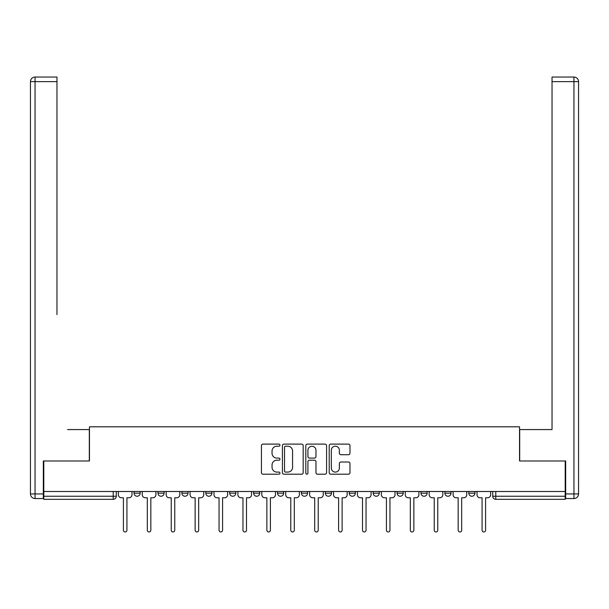 <?xml version="1.0" encoding="UTF-8"?>
<svg xmlns="http://www.w3.org/2000/svg" width="609" height="609" viewBox="0 0 609 609"><rect width="100%" height="100%" fill="white"/><g stroke="black" fill="none" stroke-linecap="round" stroke-linejoin="round"><path stroke-width="0.91" d="M279.98 445.156A1.051 1.051 0 0 0 278.922 444.106L262.936 444.106A1.507 1.507 0 0 0 261.436 445.613L261.436 472.691A1.507 1.507 0 0 0 262.936 474.198L278.922 474.198A1.051 1.051 0 0 0 279.98 473.14A1.051 1.051 0 0 0 278.922 472.089L276.859 472.089A4.811 4.811 0 0 1 272.04 467.278L272.04 465.017A4.811 4.811 0 0 1 276.859 460.206L278.922 460.206A1.051 1.051 0 0 0 279.98 459.148A1.051 1.051 0 0 0 278.922 458.097L276.859 458.097A4.811 4.811 0 0 1 272.04 453.286L272.04 451.025A4.811 4.811 0 0 1 276.859 446.214L278.922 446.214A1.051 1.051 0 0 0 279.98 445.156M397.076 491.493L397.076 493.176L403.204 493.176A3.068 3.068 0 0 1 400.143 496.244A3.068 3.068 0 0 1 397.076 493.176L397.076 491.493M325.343 491.493L325.343 493.176L331.479 493.176A3.068 3.068 0 0 1 328.411 496.244A3.068 3.068 0 0 1 325.343 493.176L325.343 491.493M277.521 491.493L277.521 493.176L283.657 493.176A3.068 3.068 0 0 1 280.589 496.244A3.068 3.068 0 0 1 277.521 493.176L277.521 491.493M253.61 491.493L253.61 493.176L259.746 493.176A3.068 3.068 0 0 1 256.678 496.244A3.068 3.068 0 0 1 253.61 493.176L253.61 491.493M205.796 493.176L205.796 491.493L205.796 493.176A3.068 3.068 0 0 0 208.857 496.244A3.068 3.068 0 0 1 205.796 493.176L211.924 493.176A3.068 3.068 0 0 1 208.857 496.244M157.975 493.176L157.975 491.493L157.975 493.176A3.068 3.068 0 0 0 161.035 496.244A3.068 3.068 0 0 1 157.975 493.176L164.103 493.176A3.068 3.068 0 0 1 161.035 496.244A3.068 3.068 0 0 0 164.103 493.176L164.103 491.493L164.103 493.176M348.47 454.71A1.507 1.507 0 0 0 349.969 453.21L349.969 445.613A1.507 1.507 0 0 0 348.47 444.106L330.717 444.106A1.507 1.507 0 0 0 329.21 445.613L329.21 472.691A1.507 1.507 0 0 0 330.717 474.198L348.47 474.198A1.507 1.507 0 0 0 349.969 472.691L349.969 463.518A1.507 1.507 0 0 0 348.47 462.01L340.873 462.01A1.507 1.507 0 0 0 339.365 463.518L339.365 468.062A4.027 4.027 0 0 1 335.338 472.089A4.027 4.027 0 0 1 331.319 468.062L331.319 450.234A4.027 4.027 0 0 1 335.338 446.214A4.027 4.027 0 0 1 339.365 450.234L339.365 453.21A1.507 1.507 0 0 0 340.873 454.71L348.47 454.71M43.787 491.493L43.787 460.99L89.462 460.99L89.462 426.81L519.538 426.81L519.538 460.99L565.213 460.99L565.213 491.493L43.787 491.493L43.787 496.244L116.281 496.244L116.281 491.493L116.281 496.244A3.068 3.068 0 0 1 113.213 499.311L43.787 499.311L43.787 496.244M303.183 445.613A1.507 1.507 0 0 0 301.676 444.106L283.923 444.106A1.507 1.507 0 0 0 282.424 445.613L282.424 472.691A1.507 1.507 0 0 0 283.923 474.198L301.676 474.198A1.507 1.507 0 0 0 303.183 472.691L303.183 445.613M307.324 444.106L325.077 444.106A1.507 1.507 0 0 1 326.576 445.613L326.576 472.691A1.507 1.507 0 0 1 325.077 474.198L317.479 474.198A1.507 1.507 0 0 1 315.972 472.691L315.972 461.706A1.507 1.507 0 0 0 314.465 460.206L309.425 460.206A1.507 1.507 0 0 0 307.926 461.706L307.926 473.14A1.051 1.051 0 0 1 306.867 474.198A1.051 1.051 0 0 1 305.817 473.14L305.817 445.613A1.507 1.507 0 0 1 307.324 444.106M492.719 491.493L492.719 496.244L565.213 496.244L565.213 499.311L495.787 499.311A3.068 3.068 0 0 1 492.719 496.244M565.213 491.493L565.213 496.244M474.936 491.493L474.936 493.176A3.068 3.068 0 0 1 471.876 496.244A3.068 3.068 0 0 1 468.808 493.176L474.936 493.176A3.068 3.068 0 0 1 471.876 496.244M468.808 491.493L468.808 493.176M451.025 491.493L451.025 493.176A3.068 3.068 0 0 1 447.965 496.244A3.068 3.068 0 0 1 444.897 493.176A3.068 3.068 0 0 0 447.965 496.244M444.897 491.493L444.897 493.176L451.025 493.176M427.115 491.493L427.115 493.176A3.068 3.068 0 0 1 424.054 496.244A3.068 3.068 0 0 1 420.986 493.176A3.068 3.068 0 0 0 424.054 496.244M420.986 491.493L420.986 493.176L427.115 493.176M403.204 491.493L403.204 493.176A3.068 3.068 0 0 1 400.143 496.244M379.3 491.493L379.3 493.176A3.068 3.068 0 0 1 376.233 496.244A3.068 3.068 0 0 1 373.165 493.176L379.3 493.176M373.165 491.493L373.165 493.176M349.254 491.493L349.254 493.176L355.39 493.176L355.39 491.493L355.39 493.176A3.068 3.068 0 0 1 352.322 496.244A3.068 3.068 0 0 1 349.254 493.176A3.068 3.068 0 0 0 352.322 496.244M331.479 491.493L331.479 493.176M307.568 491.493L307.568 493.176A3.068 3.068 0 0 1 304.5 496.244A3.068 3.068 0 0 1 301.432 493.176L307.568 493.176L307.568 491.493M301.432 491.493L301.432 493.176M283.657 493.176L283.657 491.493L283.657 493.176A3.068 3.068 0 0 1 280.589 496.244M259.746 493.176L259.746 491.493L259.746 493.176A3.068 3.068 0 0 1 256.678 496.244M235.835 491.493L235.835 493.176A3.068 3.068 0 0 1 232.767 496.244A3.068 3.068 0 0 1 229.7 493.176A3.068 3.068 0 0 0 232.767 496.244A3.068 3.068 0 0 0 235.835 493.176L235.835 491.493M229.7 491.493L229.7 493.176L235.835 493.176M211.924 491.493L211.924 493.176M188.014 491.493L188.014 493.176A3.068 3.068 0 0 1 184.946 496.244A3.068 3.068 0 0 1 181.885 493.176A3.068 3.068 0 0 0 184.946 496.244M181.885 491.493L181.885 493.176L188.014 493.176M140.192 491.493L140.192 493.176A3.068 3.068 0 0 1 137.124 496.244A3.068 3.068 0 0 1 134.064 493.176A3.068 3.068 0 0 0 137.124 496.244A3.068 3.068 0 0 0 140.192 493.176L140.192 491.493M134.064 491.493L134.064 493.176L140.192 493.176M113.213 491.493L113.213 499.311A3.068 3.068 0 0 0 116.281 496.244M285.583 446.214A1.051 1.051 0 0 0 284.525 447.265L284.525 471.039A1.051 1.051 0 0 0 285.583 472.089L287.76 472.089A4.811 4.811 0 0 0 292.579 467.278L292.579 451.025A4.811 4.811 0 0 0 287.76 446.214L285.583 446.214M315.972 450.31A4.027 4.027 0 0 0 311.945 446.29A4.027 4.027 0 0 0 307.926 450.31L307.926 456.59A1.507 1.507 0 0 0 309.425 458.097L314.465 458.097A1.507 1.507 0 0 0 315.972 456.59L315.972 450.31M118.352 491.493L118.352 494.714A3.068 3.068 0 0 0 121.419 497.774L123.406 497.774L123.406 530.195A1.766 1.766 0 0 0 125.172 531.954A1.766 1.766 0 0 0 126.931 530.195L126.931 497.774L128.925 497.774A3.068 3.068 0 0 0 131.993 494.714L131.993 491.493M142.262 491.493L142.262 494.714A3.068 3.068 0 0 0 145.33 497.774L147.317 497.774L147.317 530.195A1.766 1.766 0 0 0 149.083 531.954A1.766 1.766 0 0 0 150.842 530.195L150.842 497.774L152.836 497.774A3.068 3.068 0 0 0 155.904 494.714L155.904 491.493M166.173 491.493L166.173 494.714A3.068 3.068 0 0 0 169.241 497.774L171.228 497.774L171.228 530.195A1.766 1.766 0 0 0 172.994 531.954A1.766 1.766 0 0 0 174.753 530.195L174.753 497.774L176.747 497.774A3.068 3.068 0 0 0 179.815 494.714L179.815 491.493M43.323 493.945L43.323 498.543L35.048 498.543A4.598 4.598 0 0 1 30.45 493.945L30.45 81.644L35.048 81.644L35.048 77.046L56.964 77.046L56.964 81.644L35.048 81.644L35.048 493.945L43.323 493.945L43.323 460.99L89.31 460.99L89.31 429.573L67.538 429.573M56.964 81.644L56.964 314.617M35.048 77.046A4.598 4.598 0 0 0 30.45 81.644A4.598 4.598 0 0 1 35.048 77.046M541.462 429.573L552.036 429.573L552.036 77.046L573.952 77.046L552.036 77.046M565.677 493.945L573.952 493.945L573.952 498.543A4.598 4.598 0 0 0 578.55 493.945L578.55 81.644L578.55 493.945A4.598 4.598 0 0 1 573.952 498.543L565.677 498.543L565.677 460.99L519.69 460.99L519.69 429.573L552.036 429.573L552.036 314.617M573.952 77.046A4.598 4.598 0 0 1 578.55 81.644A4.598 4.598 0 0 0 573.952 77.046A4.598 4.598 0 0 1 578.55 81.644A4.598 4.598 0 0 0 573.952 77.046L573.952 81.644L552.036 81.644M190.084 491.493L190.084 494.714A3.068 3.068 0 0 0 193.144 497.774L195.139 497.774L195.139 530.195A1.766 1.766 0 0 0 196.905 531.954A1.766 1.766 0 0 0 198.663 530.195L198.663 497.774L200.658 497.774A3.068 3.068 0 0 0 203.726 494.714L203.726 491.493M213.995 491.493L213.995 494.714A3.068 3.068 0 0 0 217.055 497.774L219.05 497.774L219.05 530.195A1.766 1.766 0 0 0 220.816 531.954A1.766 1.766 0 0 0 222.574 530.195L222.574 497.774L224.569 497.774A3.068 3.068 0 0 0 227.637 494.714L227.637 491.493M237.906 491.493L237.906 494.714A3.068 3.068 0 0 0 240.966 497.774L242.961 497.774L242.961 530.195A1.766 1.766 0 0 0 244.727 531.954A1.766 1.766 0 0 0 246.485 530.195L246.485 497.774L248.48 497.774A3.068 3.068 0 0 0 251.547 494.714L251.547 491.493M261.817 491.493L261.817 494.714A3.068 3.068 0 0 0 264.877 497.774L266.871 497.774L266.871 530.195A1.766 1.766 0 0 0 268.638 531.954A1.766 1.766 0 0 0 270.396 530.195L270.396 497.774L272.39 497.774A3.068 3.068 0 0 0 275.458 494.714L275.458 491.493M285.728 491.493L285.728 494.714A3.068 3.068 0 0 0 288.788 497.774L290.782 497.774L290.782 530.195A1.766 1.766 0 0 0 292.548 531.954A1.766 1.766 0 0 0 294.307 530.195L294.307 497.774L296.301 497.774A3.068 3.068 0 0 0 299.369 494.714L299.369 491.493M309.631 491.493L309.631 494.714A3.068 3.068 0 0 0 312.699 497.774L314.693 497.774L314.693 530.195A1.766 1.766 0 0 0 316.452 531.954A1.766 1.766 0 0 0 318.218 530.195L318.218 497.774L320.212 497.774A3.068 3.068 0 0 0 323.272 494.714L323.272 491.493M333.542 491.493L333.542 494.714A3.068 3.068 0 0 0 336.61 497.774L338.604 497.774L338.604 530.195A1.766 1.766 0 0 0 340.362 531.954A1.766 1.766 0 0 0 342.129 530.195L342.129 497.774L344.123 497.774A3.068 3.068 0 0 0 347.183 494.714L347.183 491.493M357.453 491.493L357.453 494.714A3.068 3.068 0 0 0 360.52 497.774L362.515 497.774L362.515 530.195A1.766 1.766 0 0 0 364.273 531.954A1.766 1.766 0 0 0 366.039 530.195L366.039 497.774L368.034 497.774A3.068 3.068 0 0 0 371.094 494.714L371.094 491.493M381.363 491.493L381.363 494.714A3.068 3.068 0 0 0 384.431 497.774L386.426 497.774L386.426 530.195A1.766 1.766 0 0 0 388.184 531.954A1.766 1.766 0 0 0 389.95 530.195L389.95 497.774L391.945 497.774A3.068 3.068 0 0 0 395.005 494.714L395.005 491.493M405.274 491.493L405.274 494.714A3.068 3.068 0 0 0 408.342 497.774L410.337 497.774L410.337 530.195A1.766 1.766 0 0 0 412.095 531.954A1.766 1.766 0 0 0 413.861 530.195L413.861 497.774L415.856 497.774A3.068 3.068 0 0 0 418.916 494.714L418.916 491.493M429.185 491.493L429.185 494.714A3.068 3.068 0 0 0 432.253 497.774L434.247 497.774L434.247 530.195A1.766 1.766 0 0 0 436.006 531.954A1.766 1.766 0 0 0 437.772 530.195L437.772 497.774L439.759 497.774A3.068 3.068 0 0 0 442.827 494.714L442.827 491.493M453.096 491.493L453.096 494.714A3.068 3.068 0 0 0 456.164 497.774L458.158 497.774L458.158 530.195A1.766 1.766 0 0 0 459.917 531.954A1.766 1.766 0 0 0 461.683 530.195L461.683 497.774L463.67 497.774A3.068 3.068 0 0 0 466.738 494.714L466.738 491.493M477.007 491.493L477.007 494.714A3.068 3.068 0 0 0 480.075 497.774L482.069 497.774L482.069 530.195A1.766 1.766 0 0 0 483.828 531.954A1.766 1.766 0 0 0 485.594 530.195L485.594 497.774L487.581 497.774A3.068 3.068 0 0 0 490.648 494.714L490.648 491.493M495.787 491.493L495.787 499.311M35.048 498.543L35.048 493.945L30.45 493.945M578.55 493.945L573.952 493.945L573.952 81.644L578.55 81.644"/></g></svg>
